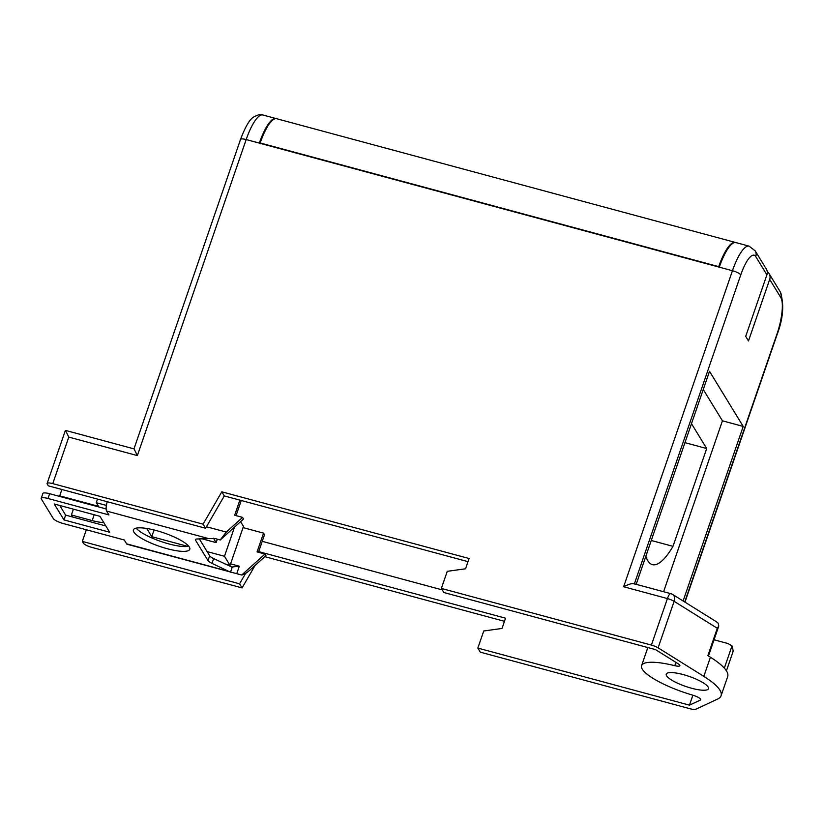 <?xml version="1.0" encoding="UTF-8"?>
<svg xmlns="http://www.w3.org/2000/svg" width="824" height="824" viewBox="0 0 824 824"><rect width="100%" height="100%" fill="white"/><g stroke="black" fill="none" stroke-linecap="round" stroke-linejoin="round"><path stroke-width="1.24" d="M732.474 653.092L733.195 650.919L732.011 645.872L728.004 643.554L714.048 639.795M156.045 530.491A29.788 7.076 -161 0 0 133.447 529.894A29.788 7.076 -161 0 0 167.19 548.702A29.788 7.076 -161 0 0 189.788 549.299A29.788 7.076 -161 0 0 156.045 530.491M136.145 528.143A29.788 7.076 -161 0 0 168.838 543.912A29.788 7.076 -161 0 0 188.748 546.261M691.552 688.236A22.341 5.305 19 0 1 666.245 674.125A22.341 5.305 19 0 1 683.199 674.568A22.341 5.305 19 0 1 708.496 688.679A22.341 5.305 19 0 1 691.552 688.236M86.335 529.75L82.318 541.409L83.44 543.232A7.447 1.772 -161 0 0 91.752 547.373L242.071 587.914L255.049 565.48M692.881 695.209L689.461 705.159L477.848 648.086L480.361 652.186L690.388 708.836A7.447 1.772 -161 0 0 695.693 709.309L717.683 699.03A74.479 17.685 19 0 0 721.082 695.744L727.674 676.597A74.479 17.685 -161 0 0 710.422 657.222L707.878 655.636L717.292 628.269L674.125 601.324L658.108 647.839L703.83 676.38A74.479 17.685 19 0 1 721.082 695.744M504.484 621.317L264.823 556.674M658.108 647.839A7.447 1.772 -161 0 0 651.403 645.079L667.419 598.564L623.634 586.75L732.454 270.715L246.18 139.565L137.361 455.6L134.178 449.162M689.461 705.159L700.359 700.07A7.447 1.772 19 0 0 700.699 699.741A7.447 1.772 19 0 0 692.819 695.188A48.41 11.495 19 0 1 641.597 665.638A48.41 11.495 19 0 1 674.774 665.679A7.447 1.772 19 0 0 679.882 665.689A7.447 1.772 19 0 0 678.152 663.753L655.482 649.6L443.878 592.528L441.365 588.429L651.403 645.079M82.318 541.409L239.568 583.814L242.071 587.914M477.848 648.086L483.739 630.988L502.022 628.444L505.555 618.185L258.705 551.606M262.238 541.337L442.272 589.902M245.562 573.442L239.568 583.814M137.361 455.6L68.783 437.101L52.767 483.616L203.085 524.157L205.588 528.256L48.348 485.841L47.236 484.028A7.447 1.772 -161 0 1 47.123 483.472L65.395 430.375L133.982 448.874L240.536 139.41C245.294 126.814 249.651 119.356 253.617 117.029C257.974 114.649 261.053 113.97 262.846 114.989A37.234 9.991 105.1 0 0 246.18 139.565A7.447 1.772 -161 0 0 240.536 139.41M52.767 483.616A7.447 1.772 -161 0 0 47.123 483.472M441.365 588.429L447.257 571.331L465.55 568.787L469.083 558.518L221.79 491.825L203.085 524.157M735.595 242.534A37.234 9.991 105.1 0 0 735.255 242.411A37.234 9.991 105.1 0 0 718.713 266.636L718.991 267.089M735.255 242.411L276.699 118.728A37.234 9.991 105.1 0 0 260.157 142.954L260.703 143.85M718.713 266.636L260.157 142.954M755.763 256.604A7.447 6.953 -31.4 0 0 755.186 250.857L766.33 269.067A7.447 6.953 148.6 0 1 766.897 274.825L755.763 256.604A29.788 7.993 105.1 0 0 740.776 274.866A7.447 1.772 -161 0 0 732.454 270.715A37.234 9.991 -74.9 0 1 749.109 246.149L735.945 242.596A37.234 9.991 105.1 0 0 719.29 267.172M766.897 274.825L745.699 336.388L748.491 340.94L769.688 279.377A7.447 6.953 -31.4 0 0 767.237 271.642M683.106 600.984L743.217 426.42L709.516 371.315L636.179 584.319M73.408 509.15L71.4 514.979L72.636 517.019M61.893 489.497L59.699 495.852L60.111 496.522M276.339 118.656A37.234 9.991 105.1 0 0 275.999 118.543A37.234 9.991 105.1 0 0 259.344 143.108M633.677 583.649L670.746 593.651A7.447 1.998 105.1 0 0 667.419 598.564A7.447 1.772 -161 0 1 674.125 601.324A7.447 5.037 -58 0 0 672.755 594.516L716.519 621.842L718.085 623.099L718.796 626.003L717.292 628.269M71.4 514.979L92.175 520.593A22.341 5.305 -161 0 0 103.783 522.581M146.734 528.452L151.75 536.661L187.913 546.415M154.057 529.966L151.75 536.661M217.32 539.164L216.125 542.614L202.055 538.814M216.125 542.614L213.478 538.278M97.5 499.097L96.264 502.681L106.389 505.411M59.699 495.852L98.489 506.317L96.264 502.681M468.001 561.649L224.293 495.924L205.588 528.256M240.587 521.664L243.482 526.392L230.05 565.388L224.478 556.272L234.521 527.123M225.014 564.028L230.05 565.388M207.071 551.575L224.478 556.272M258.468 552.286L264.514 534.725L263.546 533.138L243.059 527.607M106.574 511.055L108.933 514.928L47.977 498.489A8.94 2.122 -161 0 0 41.2 498.314A8.94 2.122 -161 0 0 41.334 498.973L53.313 518.564A8.94 2.122 -161 0 0 63.294 523.539L124.249 539.977L126.618 543.85L228.753 571.393L212.005 563.369A8.94 2.122 19 0 1 208.008 560.598L195.576 540.266A8.94 2.122 19 0 1 195.442 539.596A8.94 2.122 19 0 1 197.09 538.978L208.699 538.608L106.574 511.055A8.94 2.4 -74.9 0 1 107.223 501.723M242.586 517.39L226.26 532.088L220.266 539.957L243.564 518.976L242.586 517.39L234.665 515.247L239.866 500.127M236.055 515.628L241.267 500.498M220.266 539.957L215.301 538.618L208.699 538.608M263.546 533.138L257.078 551.905L264.998 554.047L265.977 555.644L249.651 570.342C246.438 573.164 243.791 574.719 241.71 575.018L127.123 544.262A8.94 2.4 -74.9 0 1 126.618 543.85M264.998 554.047L241.71 575.018M99.941 516.308L54.23 503.979L63.973 519.913L109.695 532.242L99.941 516.308M743.217 426.42L722.432 420.817L703.263 389.464M663.588 591.714L722.432 420.817M645.861 556.179A80.639 21.64 105.1 0 0 652.381 564.646A80.639 21.64 105.1 0 0 673.002 546.343L706.693 448.524L691.49 423.67M651.269 540.482L673.002 546.343M684.95 442.663L706.693 448.524M224.293 495.924L221.79 491.825M106.121 508.933L49.625 493.7L47.977 498.489M208.008 560.598L209.667 555.809L199.326 538.906M228.753 571.393L230.535 572.124L232.234 567.18L213.653 558.59L212.005 563.369M230.576 563.863L239.31 566.222L231.554 567.036M59.709 505.452L65.621 515.124L105.863 525.98M41.2 498.314L42.848 493.524A8.94 2.122 19 0 1 49.625 493.7M209.667 555.809A8.94 2.122 -161 0 0 213.653 558.59M65.621 515.124L63.973 519.913M230.535 572.124L231.647 572.464M68.783 437.101L65.611 430.664M634.305 584.051C632.873 583.001 629.32 583.897 623.634 586.75M684.723 601.994L776.97 334.07A29.788 7.993 105.1 0 0 780.822 297.598L769.688 279.377M740.776 274.866L634.387 583.835M703.83 676.38L710.422 657.222M724.337 668.14L732.011 645.872M92.175 520.593L94.183 514.753M674.774 665.679L675.917 662.362M700.359 700.07L700.637 699.267M206.463 526.742L226.26 532.088M239.31 566.222L236.745 573.679M195.958 539.154L195.576 540.266M769.111 273.63L780.256 291.84A7.447 6.953 148.6 0 1 780.822 297.598M780.256 291.84C784.335 304.046 783.284 318.311 777.084 334.626A7.447 1.772 -161 0 0 776.97 334.07M732.876 652.093L726.418 670.86M262.846 114.989L275.999 118.543M647.829 647.54L641.597 665.638M708.465 656.007L718.796 626.003M684.971 602.148L777.084 334.626M755.186 250.857L749.109 246.149M672.755 594.516A7.447 7.447 0 0 0 670.746 593.651"/></g></svg>

